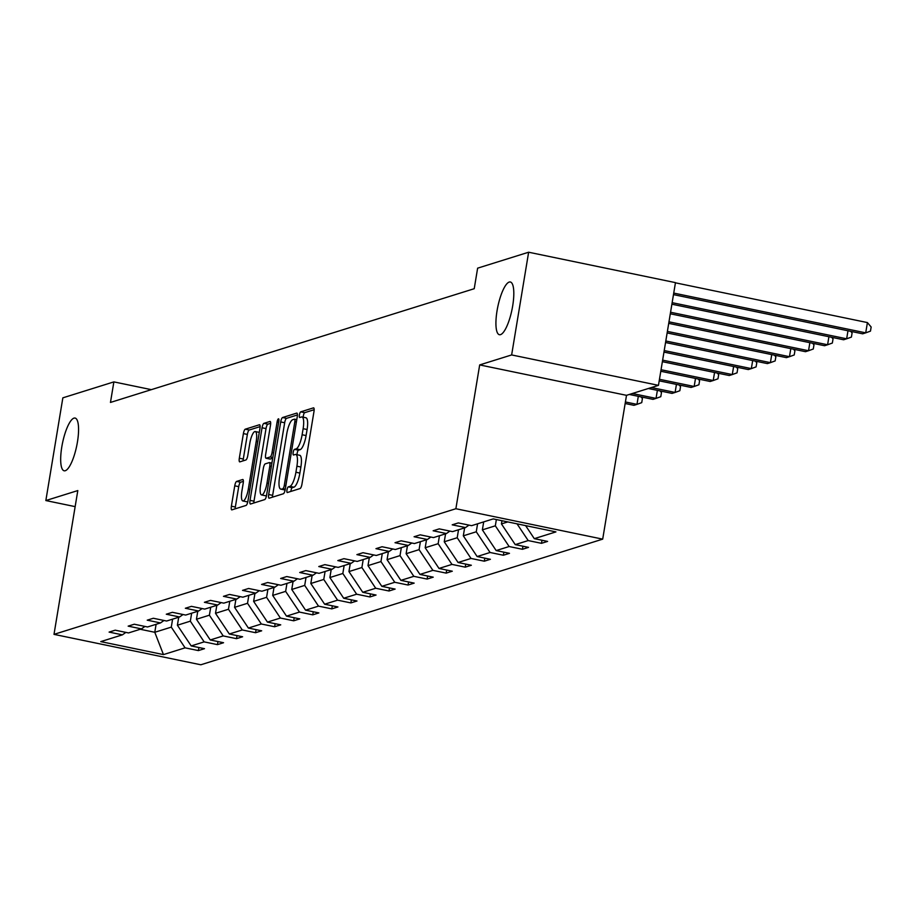<?xml version="1.0" encoding="UTF-8"?>
<svg xmlns="http://www.w3.org/2000/svg" width="917" height="917" viewBox="0 0 917 917"><rect width="100%" height="100%" fill="white"/><g stroke="black" fill="none" stroke-linecap="round" stroke-linejoin="round"><path stroke-width="1.38" d="M77.441 441.983A26.925 7.244 -78.3 0 0 75.091 418.06A26.925 7.244 -78.3 0 0 61.806 446.866A26.925 7.244 -78.3 0 0 64.167 470.799A26.925 7.244 -78.3 0 0 77.441 441.983M512.683 305.911A26.925 7.244 -78.3 0 0 510.322 281.989A26.925 7.244 -78.3 0 0 497.048 310.794A26.925 7.244 -78.3 0 0 499.398 334.716A26.925 7.244 -78.3 0 0 512.683 305.911M286.987 489.953A2.889 0.779 -78.3 0 0 287.239 492.521A2.889 0.779 -78.3 0 0 287.353 492.521L300.1 488.532A4.127 1.112 -78.3 0 0 301.968 484.119L313.981 411.527A4.127 1.112 -78.3 0 0 313.625 407.859A4.127 1.112 -78.3 0 0 313.454 407.87L300.707 411.859A2.889 0.779 -78.3 0 0 299.4 414.942A2.889 0.779 -78.3 0 0 299.653 417.51A2.889 0.779 -78.3 0 0 299.767 417.499L301.418 416.994A13.216 3.553 -78.3 0 1 301.968 416.948A13.216 3.553 -78.3 0 1 303.126 428.697L302.117 434.738A13.216 3.553 -78.3 0 1 296.145 448.849L294.495 449.364A2.889 0.779 -78.3 0 0 293.188 452.448A2.889 0.779 -78.3 0 0 293.44 455.015A2.889 0.779 -78.3 0 0 293.566 455.015L295.217 454.5A13.216 3.553 -78.3 0 1 295.755 454.454A13.216 3.553 -78.3 0 1 296.913 466.203L295.916 472.244A13.216 3.553 -78.3 0 1 289.944 486.354L288.293 486.87A2.889 0.779 -78.3 0 0 286.987 489.953M295.755 454.454L299.721 455.279A13.216 3.553 -78.3 0 1 300.879 467.017L299.882 473.069A13.216 3.553 -78.3 0 1 293.91 487.179L292.259 487.695A2.889 0.779 -78.3 0 0 290.953 490.778A2.889 0.779 -78.3 0 0 290.861 491.42M314.153 409.716L304.673 412.684A2.889 0.779 -78.3 0 0 303.367 415.768A2.889 0.779 -78.3 0 0 303.252 417.224M301.968 416.948L305.934 417.774A13.216 3.553 -78.3 0 1 307.092 429.511L306.095 435.564A13.216 3.553 -78.3 0 1 300.111 449.674L298.472 450.19A2.889 0.779 -78.3 0 0 297.165 453.273A2.889 0.779 -78.3 0 0 297.039 454.729M236.62 481.414A4.127 1.112 -78.3 0 0 234.752 485.827L231.382 506.195A4.127 1.112 -78.3 0 0 231.749 509.863A4.127 1.112 -78.3 0 0 231.909 509.852L246.065 505.427A4.127 1.112 -78.3 0 0 247.934 501.014L259.947 428.422A4.127 1.112 -78.3 0 0 259.591 424.754A4.127 1.112 -78.3 0 0 259.419 424.766L245.263 429.19A4.127 1.112 -78.3 0 0 243.395 433.603L239.326 458.202A4.127 1.112 -78.3 0 0 239.692 461.87A4.127 1.112 -78.3 0 0 239.864 461.859L245.916 459.967A4.127 1.112 -78.3 0 0 247.785 455.554L249.802 443.358A11.05 2.969 -78.3 0 1 255.247 431.54A11.05 2.969 -78.3 0 1 256.221 441.352L248.312 489.139A11.05 2.969 -78.3 0 1 242.856 500.957A11.05 2.969 -78.3 0 1 241.893 491.145L243.211 483.179A4.127 1.112 -78.3 0 0 242.845 479.511A4.127 1.112 -78.3 0 0 242.673 479.522L236.62 481.414L240.586 482.239A4.127 1.112 -78.3 0 0 238.718 486.652L235.348 507.009A4.127 1.112 -78.3 0 0 235.176 508.832M77.807 490.572L45.85 500.556L62.849 397.84L113.868 381.896L110.464 402.437L474.227 288.706L477.631 268.165L528.639 252.221L511.64 354.936L479.683 364.92L455.875 508.729L54 634.369L77.807 490.572M268.681 494.527A4.127 1.112 -78.3 0 0 269.048 498.195A4.127 1.112 -78.3 0 0 269.22 498.183L283.364 493.759A4.127 1.112 -78.3 0 0 285.233 489.357L297.257 416.765A4.127 1.112 -78.3 0 0 296.89 413.097A4.127 1.112 -78.3 0 0 296.718 413.108L282.562 417.533A4.127 1.112 -78.3 0 0 280.705 421.935L268.681 494.527L272.647 495.352A4.127 1.112 -78.3 0 0 272.475 497.163M264.715 499.593L250.559 504.018A4.127 1.112 -78.3 0 1 250.398 504.029A4.127 1.112 -78.3 0 1 250.032 500.361L262.044 427.769A4.127 1.112 -78.3 0 1 263.913 423.356L269.976 421.465A4.127 1.112 -78.3 0 1 270.148 421.453A4.127 1.112 -78.3 0 1 270.504 425.121L265.632 454.568A4.127 1.112 -78.3 0 0 265.999 458.236A4.127 1.112 -78.3 0 0 266.159 458.225L270.183 456.964A4.127 1.112 -78.3 0 0 272.051 452.562L277.117 421.912A2.889 0.779 -78.3 0 1 278.55 418.817A2.889 0.779 -78.3 0 1 278.802 421.384L266.583 495.18A4.127 1.112 -78.3 0 1 264.715 499.593M45.85 500.556L75.148 506.631M479.683 364.92L626.506 395.33L658.463 385.346L511.64 354.936M658.463 385.346L675.462 282.631L528.639 252.221M125.87 632.398L122.397 634.851L109.1 632.1L115.21 630.185L128.506 632.936L141.447 628.89L128.162 626.139L134.272 624.225L147.557 626.976L160.509 622.93L147.224 620.179L153.334 618.264L166.619 621.027L179.572 616.969L166.286 614.218L172.396 612.304L185.681 615.066L198.634 611.009L185.349 608.258L191.458 606.355L204.743 609.106L217.696 605.048L204.411 602.297L210.52 600.394L223.805 603.145L236.758 599.099L223.461 596.337L229.571 594.434L242.867 597.185L255.82 593.139L242.524 590.376L248.633 588.473L261.93 591.224L274.882 587.178L261.586 584.427L267.695 582.513L280.992 585.264L293.944 581.218L280.648 578.467L286.757 576.552L300.054 579.303L313.006 575.257L299.71 572.506L305.82 570.592L319.116 573.343L332.069 569.297L318.772 566.546L324.882 564.631L338.178 567.382L351.131 563.336L337.834 560.585L343.944 558.671L357.24 561.422L370.193 557.376L356.896 554.625L363.006 552.71L376.302 555.473L389.255 551.415L375.959 548.664L382.068 546.75L395.365 549.512L408.317 545.455L395.021 542.704L401.13 540.801L414.427 543.552L427.379 539.494L414.083 536.743L420.192 534.84L433.489 537.591L446.441 533.545L433.145 530.783L439.254 528.88L452.551 531.631L465.504 527.584L452.207 524.822L458.317 522.919L471.613 525.67L493.231 518.907L555.931 531.894L534.302 538.657L547.598 541.408L541.488 543.322L528.192 540.572L515.239 544.618L528.536 547.369L522.426 549.283L509.13 546.521L496.177 550.578L509.474 553.329L503.364 555.243L490.068 552.481L477.127 556.539L490.412 559.29L484.302 561.193L471.017 558.442L458.064 562.499L471.349 565.25L465.24 567.153L451.955 564.402L439.002 568.448L452.287 571.211L446.178 573.114L432.893 570.363L419.94 574.409L433.225 577.171L427.116 579.074L413.831 576.323L400.878 580.369L414.163 583.12L408.054 585.035L394.768 582.284L381.816 586.33L395.112 589.081L389.003 590.995L375.706 588.244L362.754 592.29L376.05 595.041L369.941 596.956L356.644 594.205L343.692 598.251L356.988 601.002L350.879 602.916L337.582 600.165L324.629 604.211L337.926 606.962L331.816 608.877L318.52 606.126L305.567 610.172L318.864 612.923L312.754 614.837L299.458 612.075L286.505 616.132L299.802 618.883L293.692 620.798L280.396 618.035L267.443 622.093L280.74 624.844L274.63 626.747L261.334 623.996L248.381 628.053L261.677 630.804L255.568 632.707L242.271 629.956L229.319 634.002L242.615 636.765L236.506 638.668L223.209 635.917L210.257 639.963L223.553 642.725L217.444 644.628L204.147 641.877L191.195 645.923L204.491 648.674L198.381 650.589L185.085 647.838L163.455 654.6L100.767 641.613L122.397 634.851M455.875 508.729L602.698 539.139L200.823 664.779L54 634.369M191.664 613.198L190.335 621.164L177.394 625.222L178.712 617.244M177.394 625.222L191.195 645.923M190.335 621.164L204.147 641.877M144.92 626.437L141.447 628.89M210.727 607.237L209.397 615.204L196.444 619.262L197.774 611.284M196.444 619.262L210.257 639.963M209.397 615.204L223.209 635.917M163.983 620.477L160.509 622.93M229.789 601.277L228.459 609.255L215.506 613.301L216.836 605.323M215.506 613.301L229.319 634.002M228.459 609.255L242.271 629.956M183.045 614.516L179.572 616.969M248.839 595.316L247.521 603.294L234.569 607.341L235.898 599.363M234.569 607.341L248.381 628.053M247.521 603.294L261.334 623.996M202.107 608.556L198.634 611.009M267.902 589.356L266.583 597.334L253.631 601.38L254.949 593.402M253.631 601.38L267.443 622.093M266.583 597.334L280.396 618.035M221.169 602.595L217.696 605.048M286.964 583.395L285.645 591.373L272.693 595.42L274.011 587.442M272.693 595.42L286.505 616.132M285.645 591.373L299.458 612.075M240.231 596.635L236.758 599.099M306.026 577.435L304.708 585.413L291.755 589.459L293.073 581.481M291.755 589.459L305.567 610.172M304.708 585.413L318.52 606.126M259.293 590.674L255.82 593.139M325.088 571.474L323.77 579.452L310.817 583.499L312.135 575.532M310.817 583.499L324.629 604.211M323.77 579.452L337.582 600.165M278.355 584.714L274.882 587.178M344.15 565.514L342.832 573.492L329.879 577.538L331.197 569.572M329.879 577.538L343.692 598.251M342.832 573.492L356.644 594.205M297.417 578.765L293.944 581.218M363.212 559.553L361.894 567.531L348.941 571.578L350.26 563.611M348.941 571.578L362.754 592.29M361.894 567.531L375.706 588.244M316.48 572.804L313.006 575.257M382.274 553.604L380.956 561.571L368.004 565.629L369.322 557.651M368.004 565.629L381.816 586.33M380.956 561.571L394.768 582.284M335.542 566.844L332.069 569.297M401.337 547.644L400.018 555.61L387.066 559.668L388.384 551.69M387.066 559.668L400.878 580.369M400.018 555.61L413.831 576.323M354.604 560.883L351.131 563.336M420.399 541.683L419.08 549.65L406.128 553.708L407.446 545.73M406.128 553.708L419.94 574.409M419.08 549.65L432.893 570.363M373.666 554.923L370.193 557.376M439.461 535.723L438.143 543.701L425.19 547.747L426.508 539.769M425.19 547.747L439.002 568.448M438.143 543.701L451.955 564.402M392.728 548.962L389.255 551.415M458.523 529.762L457.205 537.74L444.252 541.787L445.57 533.809M444.252 541.787L458.064 562.499M457.205 537.74L471.017 558.442M411.79 543.002L408.317 545.455M477.585 523.802L476.267 531.78L463.314 535.826L464.632 527.848M463.314 535.826L477.127 556.539M476.267 531.78L490.068 552.481M430.852 537.041L427.379 539.494M496.361 519.561L495.329 525.819L482.376 529.866L483.695 521.888M482.376 529.866L496.177 550.578M495.329 525.819L509.13 546.521M449.915 531.081L446.441 533.545M507.789 521.922L501.439 523.905L501.966 520.718M501.439 523.905L515.239 544.618M517.039 523.836L528.192 540.572M468.977 525.12L465.504 527.584M525.613 525.613L534.302 538.657M626.506 395.33L602.698 539.139M151.351 389.656L113.868 381.896M140.232 629.268L154.778 632.283L171.284 627.125L172.602 619.158M156.108 624.305L154.778 632.283L163.455 654.6M171.284 627.125L185.085 647.838M541.993 540.251L541.488 543.322M522.942 546.211L522.426 549.283M503.88 552.172L503.364 555.243M484.818 558.132L484.302 561.193M465.756 564.093L465.24 567.153M446.694 570.042L446.178 573.114M427.631 576.002L427.116 579.074M408.569 581.963L408.054 585.035M389.507 587.923L389.003 590.995M370.445 593.884L369.941 596.956M351.383 599.844L350.879 602.916M332.321 605.805L331.816 608.877M313.259 611.765L312.754 614.837M294.197 617.726L293.692 620.798M275.134 623.686L274.63 626.747M256.072 629.647L255.568 632.707M237.01 635.596L236.506 638.668M217.948 641.556L217.444 644.628M198.886 647.517L198.381 650.589M297.429 414.942L286.54 418.347A4.127 1.112 -78.3 0 0 284.671 422.76L272.647 495.352M282.986 488.532A2.889 0.779 -78.3 0 0 284.293 485.448L294.838 421.728A2.889 0.779 -78.3 0 0 294.586 419.161A2.889 0.779 -78.3 0 0 294.46 419.161L292.729 419.711A13.216 3.553 -78.3 0 0 286.757 433.81L279.536 477.367A13.216 3.553 -78.3 0 0 280.694 489.105A13.216 3.553 -78.3 0 0 281.244 489.07L285.29 489.002M280.694 489.105L284.671 489.93A13.216 3.553 -78.3 0 0 285.13 489.919L281.244 489.07M270.675 423.31L267.89 424.181A4.127 1.112 -78.3 0 0 266.022 428.594L253.998 501.186A4.127 1.112 -78.3 0 0 253.826 502.997M269.816 458.981A4.127 1.112 -78.3 0 0 269.965 459.05A4.127 1.112 -78.3 0 0 270.137 459.05L272.704 458.236M260.577 485.116A11.05 2.969 -78.3 0 0 261.54 494.928A11.05 2.969 -78.3 0 0 266.996 483.11L269.781 466.272A4.127 1.112 -78.3 0 0 269.415 462.604A4.127 1.112 -78.3 0 0 269.243 462.615L265.231 463.864A4.127 1.112 -78.3 0 0 263.362 468.278L260.577 485.116M261.54 494.928L265.506 495.753A11.05 2.969 -78.3 0 0 266.549 495.386M243.383 481.368L240.586 482.239M242.856 500.957L246.822 501.782A11.05 2.969 -78.3 0 0 247.865 501.416M259.293 432.377A11.05 2.969 -78.3 0 0 259.224 432.354L255.247 431.54M260.119 426.611L249.229 430.016A4.127 1.112 -78.3 0 0 247.372 434.417L243.292 459.027A4.127 1.112 -78.3 0 0 243.12 460.838M673.479 294.621L862.668 333.811L865.717 332.848L867.413 322.578L675.428 282.814M673.731 293.085L865.717 332.848L870.474 331.129L871.15 327.014L867.413 322.578M671.897 304.203L843.606 339.771L846.655 338.809L847.984 330.762M672.15 302.667L846.655 338.809L851.412 337.089L852.088 332.974L850.701 331.335M670.304 313.786L824.543 345.72L827.592 344.769L828.922 336.722M670.556 312.25L827.592 344.769L832.349 343.038L833.026 338.935L831.639 337.284M668.722 323.357L805.481 351.681L808.53 350.73L809.86 342.683M668.974 321.821L808.53 350.73L813.287 348.999L813.964 344.895L812.577 343.245M667.14 332.94L786.419 357.641L789.468 356.69L790.798 348.643M667.393 331.404L789.468 356.69L794.225 354.959L794.901 350.856L793.514 349.205M665.547 342.522L767.357 363.602L770.406 362.651L771.736 354.604M665.799 340.986L770.406 362.651L775.163 360.92L775.839 356.816L774.452 355.166M663.965 352.094L748.295 369.562L751.344 368.611L752.685 360.564M664.217 350.558L751.344 368.611L756.101 366.88L756.777 362.777L755.39 361.126M662.372 361.676L729.233 375.523L732.282 374.572L733.623 366.525M662.636 360.14L732.282 374.572L737.039 372.841L737.715 368.737L736.34 367.087M660.79 371.259L710.171 381.483L713.22 380.532L714.561 372.485M661.042 369.723L713.22 380.532L717.977 378.801L718.653 374.686L717.277 373.047M659.208 380.83L691.109 387.444L694.169 386.481L695.499 378.446M659.461 379.294L694.169 386.481L698.914 384.762L699.591 380.647L698.215 379.008M648.376 388.499L672.046 393.404L675.107 392.442L676.437 384.406M651.425 387.547L675.107 392.442L679.852 390.722L680.529 386.607L679.153 384.968M629.314 394.459L652.984 399.365L656.045 398.402L657.374 390.367M632.363 393.508L656.045 398.402L660.79 396.683L661.478 392.568L660.091 390.929M625.153 403.503L633.922 405.325L636.983 404.363L638.312 396.316M625.405 401.967L636.983 404.363L641.728 402.643L642.416 398.528L641.029 396.889M293.91 487.179L289.944 486.354M299.882 473.069L295.916 472.244M300.879 467.017L296.913 466.203M298.472 450.19L294.495 449.364M300.111 449.674L296.145 448.849M306.095 435.564L302.117 434.738M307.092 429.511L303.126 428.697M304.673 412.684L300.707 411.859M292.259 487.695L288.293 486.87M284.671 422.76L280.705 421.935M286.54 418.347L282.562 417.533M285.829 485.758L284.293 485.448M296.374 422.038L294.838 421.728M296.776 419.642L294.689 419.207M253.998 501.186L250.032 500.361M266.022 428.594L262.044 427.769M267.89 424.181L263.913 423.356M270.137 459.05L266.159 458.225M272.819 457.514L270.183 456.964M273.587 452.872L272.051 452.562M278.665 422.233L277.117 421.912M268.532 483.431L266.996 483.11M271.317 466.593L269.781 466.272M269.415 462.604L271.89 463.119L269.564 462.684M249.848 489.46L248.312 489.139M257.757 441.673L256.221 441.352M243.292 459.027L239.326 458.202M247.372 434.417L243.395 433.603M249.229 430.016L245.263 429.19M235.348 507.009L231.382 506.195M238.718 486.652L234.752 485.827M296.776 419.608L294.586 419.161M269.965 459.05L265.999 458.236"/></g></svg>
